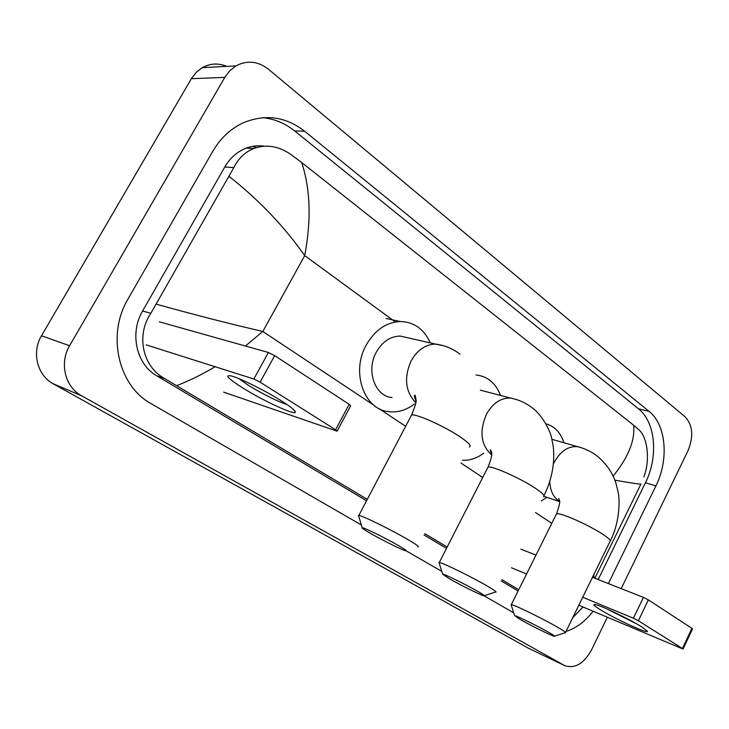 <?xml version="1.0" encoding="UTF-8"?>
<svg xmlns="http://www.w3.org/2000/svg" width="729" height="729" viewBox="0 0 729 729"><rect width="100%" height="100%" fill="white"/><g stroke="black" fill="none" stroke-linecap="round" stroke-linejoin="round"><path stroke-width="1.09" d="M248.024 147.486L249.774 148.269M564.565 665.559L528.653 648.336L53.29 383.828C37.261 375.435 31.402 352.298 41.507 335.768L191.381 78.677L196.201 72.344L202.27 67.633C210.143 63.314 218.29 62.894 226.692 66.366M607.339 617.253L591.447 650.077C583.929 663.545 575.099 668.775 564.966 665.75L81.557 395.765C65.091 387.126 59.14 363.024 69.61 345.746L224.778 77.383L229.753 70.786L235.996 65.883C247.204 60.024 258.03 61.145 268.482 69.255L685.123 416.797C692.832 425.153 693.771 436.516 687.93 450.868L621.199 588.64M608.378 583.592L655.9 485.888C669.094 459.662 666.215 424.725 649.065 411.375L304.567 131.184C285.886 116.704 265.602 113.833 243.723 122.581C230.883 128.422 220.55 138.036 212.704 151.404L128.122 298.817C106.316 335.012 118.453 386.179 151.322 403.784L361.384 524.989M566.023 631.405C576.138 628.207 585.177 621.491 593.133 611.257M406.162 550.823L441.783 571.381M484.275 595.894L513.772 612.916M252.626 146.356L256.408 147.586M598.172 579.573L645.438 482.735C658.56 456.746 655.608 422.073 638.458 408.796L294.68 130.947C285.203 123.338 274.605 118.918 262.896 117.679M572.73 617.7L583.018 606.993M264.108 146.201C258.066 145.308 252.106 145.937 246.247 148.105C237.289 151.577 230.145 157.865 224.805 166.968L142.583 311.028C129.334 333.18 136.46 364.464 156.699 375.763L366.55 500.75M424.05 534.995L446.503 548.363M501.251 580.967L518.091 591M518.72 589.725L501.898 579.683M447.187 547.032L424.752 533.637M367.288 499.347L164.727 378.597C142.456 366.669 135.886 335.158 150.867 313.288L233.818 167.606C238.392 158.375 245.081 151.996 253.883 148.461C266.295 144.087 278.596 146.064 290.771 154.411L301.678 162.503C310.399 189.002 311.411 220.049 304.713 255.615C284.137 226.336 258.959 199.956 229.179 176.464M613.144 476.083C628.261 457.484 635.105 440.535 633.674 425.217L301.678 162.503M633.674 425.217L639.069 429.9C647.434 437.336 650.396 459.881 643.862 476.994M594.873 578.27L640.928 484.01M156.453 304.193C194.242 314.746 229.699 323.84 262.832 331.467L245.409 346.029M215.091 366.723C202.252 374.396 189.467 380.693 176.728 385.605M593.907 574.388L593.98 577.924M640.937 483.983C640.809 484.448 632.125 483.181 614.884 480.174M641.757 626.922L647.306 631.214C649.247 634.686 614.347 618.584 599.858 609.408C594.071 605.781 592.495 604.159 595.11 604.532C600.404 605.188 629.738 619.24 641.757 626.922M606.255 608.633L636.481 623.778M578.826 605.225L683.018 649.047L682.408 648.509L691.921 628.352L692.523 628.927L683.046 649.001M638.376 620.734L633.419 618.219L643.434 597.388L648.382 599.885L638.376 620.734L682.408 648.509M511.503 567.773L526.557 574.005M582.726 597.242L633.419 618.219M648.382 599.885L691.921 628.352M643.434 597.388L592.467 577.322M535.979 555.088L520.834 549.128M549.584 632.854C538.859 626.585 515.312 615.03 514.683 615.695L519.996 619.331C530.165 625.236 551.744 635.916 554.313 636.299C555.462 636.499 553.885 635.351 549.584 632.854M511.239 605.152L511.293 604.651C513.471 604.295 544.691 619.568 558.788 627.933C564.2 631.123 566.397 632.726 565.367 632.754M545.975 423.804C554.605 426.274 560.601 432.589 563.964 442.767M546.932 497.324L541.383 500.896M478.306 591.684C466.797 584.968 443.679 573.614 442.649 574.142L449.055 578.553C459.908 584.84 480.949 595.274 483.974 595.848C485.459 596.14 483.573 594.746 478.306 591.684M439.195 563.18L439.268 562.524C442.066 562.396 472.647 577.377 487.737 586.316C494.38 590.244 497.014 592.185 495.647 592.167M476.001 374.979L476.137 374.988C487.619 376.301 495.756 383.108 500.531 395.428M483.774 453.11C477.012 458.259 469.941 460.628 462.541 460.227M398.635 545.666C386.297 538.476 363.698 527.349 362.213 527.705C361.402 527.832 363.999 529.637 370.004 533.109C381.577 539.806 401.989 549.958 405.515 550.741C407.456 551.16 405.16 549.466 398.635 545.666M358.732 516.287L358.841 515.439C362.331 515.585 392.147 530.247 408.286 539.788C416.532 544.663 419.74 547.051 417.899 546.941M408.368 337.91L400.185 336.051C390.316 336.342 382.37 341.691 376.337 352.107C365.794 370.551 374.952 396.303 391.965 397.533M414.327 404.057C406.162 410.281 397.515 412.805 388.393 411.63C363.917 409.279 350.859 371.863 366.231 345.017C374.897 330.082 386.288 322.245 400.421 321.525C414.108 321.999 424.068 329.125 430.292 342.894M281.121 400.695C290.68 406.764 295.418 410.582 295.336 412.14C295.291 415.639 263.342 400.868 242.812 387.983C227.767 378.415 224.058 374.433 231.704 376.036C240.497 378.342 265.447 390.78 281.121 400.695M238.711 378.542L248.562 385.431C263.944 394.717 276.783 401.105 287.08 404.595M223.703 392.156L337.099 431.185L335.595 429.782L349.191 404.34L350.649 405.834L337.199 431.003M260.125 382.178L253.838 379.007L268.418 352.499L274.687 355.643L260.125 382.178L335.595 429.782M146.219 344.872L253.838 379.007M274.687 355.643L349.191 404.34M268.418 352.499L159.305 321.808M374.132 405.379L262.832 331.467L304.713 255.615L395.4 321.999M378.588 408.34L405.643 426.301M461.065 463.106L482.707 477.486M535.533 512.56L551.789 523.358M224.778 77.383L191.381 78.677M69.61 345.746L41.507 335.768M81.557 395.765L53.29 383.828M564.082 665.304L528.653 648.336M294.68 130.947L304.567 131.184M638.458 408.796L649.065 411.375M645.438 482.735L655.9 485.888M156.699 375.763L164.727 378.597M142.583 311.028L150.867 313.288M224.805 166.968L233.818 167.606M565.531 632.417L609.954 541.565C611.276 540.918 609.362 538.813 604.223 535.25C590.845 525.873 559.489 511.876 556.519 513.854L556.09 514.729M549.748 481.386C550.14 490.307 553.074 496.759 558.542 500.759L559.535 501.379M581.031 447.642L577.523 446.658C568.164 445.948 560.337 451.269 554.04 462.633L553.393 463.981M543.46 496.759C545.192 496.021 542.905 493.469 536.608 489.086C522.31 479.09 491.619 465.321 487.974 467.171L487.391 468.319M515.603 399.292L510.573 398.052C500.777 397.742 492.713 403.192 486.389 414.409C479.163 431.632 480.903 445.118 491.601 454.878M469.385 446.941C471.672 446.121 468.911 442.986 461.111 437.537C445.847 426.893 415.958 413.379 411.566 415.029L410.782 416.532M442.94 345.601L435.468 344.079C425.454 344.425 417.362 350.002 411.174 360.8C403.766 377.658 405.315 391.646 415.812 402.763M235.996 65.883L202.27 67.633M246.247 148.105L253.883 148.461M646.96 630.703L647.306 631.214M551.981 439.323L577.523 446.658C584.74 448.417 591.337 451.579 597.315 456.154C606.519 464.045 612.734 473.075 615.959 483.236L618.11 492.011C620.525 503.402 618.438 525.627 610.355 540.763M514.683 615.695L511.075 604.66M559.48 500.75L558.696 498.381C558.432 500.577 562.341 497.761 556.519 513.854L511.293 604.651M544.007 496.331L559.544 501.607M554.669 636.18L565.057 632.717M480.356 390.161L510.573 398.052C518.501 399.601 525.737 402.864 532.27 407.83C542.139 415.065 549.803 429.992 551.37 436.981L553.202 445.984C555.07 462.724 551.999 479.29 543.989 495.693M442.649 574.142L438.986 562.515M491.638 453.848C490.088 450.613 489.815 449.356 490.799 450.066C490.945 451.971 494.18 451.962 487.974 467.171L439.268 562.524M484.448 595.684L495.246 592.103M362.213 527.705L358.468 515.412M416.013 401.315C414.127 396.366 413.881 394.435 415.257 395.519L416.095 400.285C416.596 401.469 415.083 406.39 411.566 415.029L358.841 515.439M400.185 336.051L435.468 344.079C444.444 345.227 452.618 348.58 459.999 354.139M400.421 321.525L385.987 318.455M293.969 409.962L295.336 412.14"/></g></svg>

